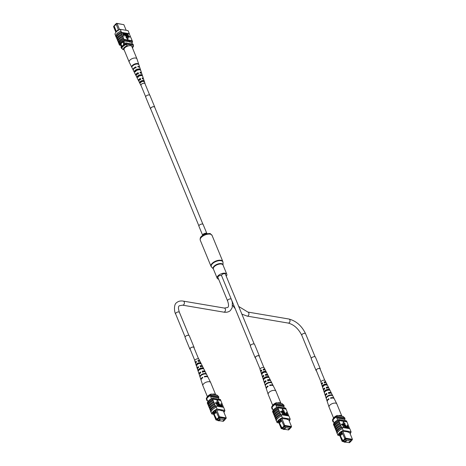 <?xml version="1.0" encoding="UTF-8"?>
<svg xmlns="http://www.w3.org/2000/svg" width="466" height="466" viewBox="0 0 466 466"><rect width="100%" height="100%" fill="white"/><g stroke="black" fill="none" stroke-linecap="round" stroke-linejoin="round"><path stroke-width="0.7" d="M115.02 25.275L114.852 24.867L116.552 23.3L121.69 24.273M122.686 42.423A1.713 1.188 -80.4 0 0 121.451 43.245A1.713 1.188 -80.4 0 0 121.341 45.091A1.713 1.188 -80.4 0 0 122.109 45.796A1.713 1.188 -80.4 0 0 123.35 44.975A1.713 1.188 -80.4 0 0 123.461 43.128A1.713 1.188 -80.4 0 0 122.68 42.423A1.713 1.188 -80.4 0 0 121.44 43.239A1.713 1.188 -80.4 0 0 121.335 45.091A1.713 1.188 -80.4 0 0 122.115 45.796M118.568 30.144L118.399 29.742L116.209 31.938M126.181 30.319L123.851 24.663L117.059 23.516L119.576 29.626M116.057 24.005L117.059 23.516L116.057 24.005L118.399 29.742M116.185 24.314L114.187 26.16L116.36 31.432L116.151 31.816L113.791 26.096L113.588 26.719L115.888 32.3M113.791 26.096L116.151 24.232M116.873 23.457L123.851 24.663M120.292 44.258L121.603 47.445M120.397 43.402L121.865 46.979M122.89 41.154L124.364 44.736M123.758 41.055L125.104 44.317M131.668 42.359L132.338 43.985M121.568 48.348L120.997 47.386A6.844 3.291 -22.4 0 1 121.288 46.676M124.754 43.472A6.844 3.291 -22.4 0 1 125.867 42.889L126.251 43.81L133.369 45.016A6.844 3.291 -22.4 0 1 133.259 45.336M125.744 44.06A6.844 3.291 -22.4 0 1 126.251 43.81M125.867 42.889L132.985 44.095L133.369 45.016M116.36 31.432L118.358 29.585M131.837 46.472L132.938 46.658L133.573 45.907L133.34 45.348L125.657 44.049L127.282 45.697L128.383 45.884M132.46 47.969A5.132 2.47 157.6 0 0 132.583 47.777A5.132 2.47 157.6 0 0 132.938 46.658M127.282 45.697A5.132 2.47 157.6 0 0 123.036 49.623L121.41 47.969A6.274 3.017 -22.4 0 1 125.657 44.049M121.638 48.522A6.274 3.017 -22.4 0 1 125.89 44.602M123.036 49.623L124.131 49.81M133.573 45.907A6.274 3.017 -22.4 0 1 133.194 46.769L132.583 47.777M117.327 33.435L117.415 33.045L117.327 33.435M116.156 37.088L116.063 37.076A6.943 3.344 -22.4 0 1 121.381 32.166L121.463 32.183A6.844 3.291 157.6 0 0 116.156 37.088L116.343 37.292M116.459 37.583L116.255 37.082A6.844 3.291 157.6 0 0 116.232 37.274M115.667 35.899L114.974 34.222A6.844 3.291 -22.4 0 1 120.286 29.317L128.051 30.634L129.303 33.686A6.844 3.291 -22.4 0 1 129.28 33.872L121.212 32.504L124.014 39.511A6.943 3.344 157.6 0 0 119.063 44.089L119.15 44.107A6.844 3.291 157.6 0 1 124.107 39.528L124.014 39.511M121.212 32.504A6.844 3.291 -22.4 0 1 121.539 32.37L120.962 31.146A6.943 3.344 157.6 0 0 115.644 36.057L116.063 37.076M120.286 29.317L121.044 31.164M117.059 33.371L117.415 33.045M122.657 36.016A6.844 3.291 157.6 0 0 117.7 40.594L117.985 41.276M117.7 40.594L117.613 40.577A6.943 3.344 -22.4 0 1 122.57 35.998M122.15 34.985A6.943 3.344 -22.4 0 0 117.193 39.563L117.613 40.577M121.894 34.169A6.844 3.291 157.6 0 0 116.943 38.748L117.222 39.429M116.943 38.748L116.85 38.73A6.943 3.344 -22.4 0 1 121.807 34.152M121.387 33.138A6.943 3.344 -22.4 0 0 116.43 37.711L116.85 38.73M123.671 38.684A6.943 3.344 -22.4 0 0 118.719 43.256L119.063 44.089M123.42 37.863A6.844 3.291 157.6 0 0 118.463 42.441L118.748 43.128M118.463 42.441L118.376 42.429A6.943 3.344 -22.4 0 1 123.333 37.851M122.913 36.831A6.943 3.344 -22.4 0 0 117.956 41.41L118.376 42.429M129.635 37.158L127.171 36.738L125.837 33.505L126.234 33.377L127.41 36.237L128.296 36.383L127.201 33.733L127.597 33.61L128.773 36.465L129.653 36.616L129.635 37.158M125.971 36.22L125.249 33.406L125.645 33.278L126.414 35.142L126.146 36.604L124.876 35.072L124.288 33.045L126.373 36.022M126.496 36.441L126.146 36.604M124.224 36.045L123.828 36.173L122.494 32.935L123.688 33.004L124.381 33.936L124.137 34.822L123.688 34.74L124.003 36.01L122.669 32.771M124.346 34.822L123.77 34.95M126.001 37.297L127.835 39.47L128.197 37.478L126.001 37.297M129.28 33.872L132.181 40.705M120.962 31.146L121.381 32.166M129.303 33.674A6.943 3.344 157.6 0 0 129.321 33.511L128.808 32.48M119.15 44.107A6.844 3.291 -22.4 0 0 119.127 44.293L119.471 45.126A6.844 3.291 -22.4 0 1 124.777 40.222L124.434 39.389A6.844 3.291 157.6 0 0 124.107 39.528M124.434 39.389L132.198 40.705L132.542 41.538A6.844 3.291 -22.4 0 1 131.948 43.035M120.735 45.342L119.471 45.126M124.777 40.222L132.542 41.538M129.321 41.573L129.496 41.992L131.738 42.371A6.844 3.291 -22.4 0 1 131.703 42.441M120.554 43.792A6.844 3.291 -22.4 0 1 123.81 41.025L129.851 41.66L129.496 41.992M129.303 33.686L121.539 32.37M124.282 34.933L123.956 34.985M123.531 34.367L123.991 34.443L124.166 33.913L123.047 33.191L123.531 34.367M123.991 34.443L124.166 33.913L123.129 33.395M123.816 34.606L123.991 34.076M126.146 36.057L125.424 33.243M126.432 36.546L125.057 34.909L124.288 33.045M128.296 36.383L128.453 36.762L127.171 36.738M127.346 36.575L126.012 33.342M129.81 36.995L128.529 36.971M128.709 36.808L127.375 33.569M126.175 37.134L128.01 39.307M138.676 64.477L138.781 64.454A3.775 1.817 157.6 0 0 138.757 64.366L136.975 58.932A4.2 2.021 157.6 0 0 136.952 58.862A4.2 2.021 157.6 0 0 133.62 58.168A4.2 2.021 157.6 0 0 129.146 61.355A4.2 2.021 157.6 0 0 129.181 62.065A4.2 2.021 157.6 0 0 129.216 62.129L131.779 67.244A3.775 1.817 157.6 0 0 131.901 67.424M136.952 58.862L131.872 46.536A4.2 2.021 157.6 0 0 128.54 45.849A4.2 2.021 157.6 0 0 124.102 49.74L129.181 62.065M138.332 77.14L137.953 76.325A2.161 1.037 157.6 0 1 139.928 75.247A2.161 1.037 157.6 0 1 141.582 75.498L141.617 75.597M135.816 71.677L135.437 70.867A2.4 1.153 157.6 0 1 137.552 69.632A2.4 1.153 157.6 0 1 139.462 69.813M140.854 82.599L140.482 81.783A1.922 0.926 157.6 0 1 142.171 80.892A1.922 0.926 157.6 0 1 143.61 81.072L143.907 81.9M142.334 78.463A2.021 0.973 -22.4 0 1 142.829 78.841A2.021 0.973 -22.4 0 1 142.852 78.923M140.161 72.801A2.26 1.089 -22.4 0 1 140.726 73.133M135.192 67.838A2.499 1.2 -22.4 0 1 135.816 67.506L136.008 67.989M136.561 74.851A2.26 1.089 -22.4 0 1 136.567 74.56A2.26 1.089 -22.4 0 1 138.058 73.162L138.39 74.007M139.13 80.455A2.021 0.973 -22.4 0 1 139.089 80.385A2.021 0.973 -22.4 0 1 139.066 80.024A2.021 0.973 -22.4 0 1 140.295 78.824L140.627 79.669M141.582 75.498L142.34 75.323A2.913 1.404 157.6 0 0 140.027 74.834A2.913 1.404 157.6 0 0 137.196 76.5L137.953 76.325M142.34 75.323L142.613 76.162A2.848 1.369 -22.4 0 0 140.359 75.696A2.848 1.369 -22.4 0 0 137.604 77.304L137.196 76.5M138.757 64.366A3.775 1.817 157.6 0 0 135.658 63.702A3.775 1.817 157.6 0 0 131.954 66.009L132.711 65.834M138.781 64.454L138.938 64.931A3.734 1.8 -22.4 0 0 138.915 64.85A3.734 1.8 -22.4 0 0 135.851 64.192A3.734 1.8 -22.4 0 0 132.187 66.469L131.954 66.009M139.841 69.859L140.505 69.708A3.355 1.614 157.6 0 0 140.499 69.684A3.355 1.614 157.6 0 0 137.79 69.085A3.355 1.614 157.6 0 0 134.488 71.082L135.437 70.867M139.748 67.523A3.547 1.707 -22.4 0 0 139.707 67.267A3.547 1.707 -22.4 0 0 137.75 66.492L137.936 66.987A3.507 1.689 157.6 0 1 139.864 67.751L140.779 70.547A3.291 1.584 -22.4 0 0 140.773 70.529A3.291 1.584 -22.4 0 0 138.128 69.935A3.291 1.584 -22.4 0 0 134.89 71.886L134.488 71.082M143.61 81.072L144.175 80.944A2.47 1.188 157.6 0 0 142.246 80.595A2.47 1.188 157.6 0 0 139.916 81.911L140.482 81.783M144.175 80.944L144.443 81.777A2.4 1.153 -22.4 0 0 142.573 81.451A2.4 1.153 -22.4 0 0 140.318 82.721L139.916 81.911M141.099 85.633A2.26 1.089 -22.4 0 1 140.913 85.418A2.26 1.089 -22.4 0 1 140.878 85.004A2.26 1.089 -22.4 0 1 142.963 83.379A2.26 1.089 -22.4 0 1 145.083 83.699A2.26 1.089 -22.4 0 1 145.107 83.985M145.083 83.699L143.703 79.47A2.592 1.247 157.6 0 0 142.503 78.9L142.171 78.038A2.656 1.282 -22.4 0 1 143.423 78.626A2.656 1.282 -22.4 0 1 143.429 79.028A2.656 1.282 -22.4 0 1 143.406 79.109M143.423 78.626L141.839 73.791A3.035 1.462 157.6 0 0 140.289 73.121L139.957 72.265A3.105 1.491 -22.4 0 1 141.565 72.946A3.105 1.491 -22.4 0 1 141.571 73.418A3.105 1.491 -22.4 0 1 141.571 73.424M133.299 70.18A3.547 1.707 -22.4 0 1 133.148 69.97A3.547 1.707 -22.4 0 1 133.095 69.317A3.547 1.707 -22.4 0 1 135.961 66.9L136.154 67.389A3.507 1.689 157.6 0 0 133.323 69.778A3.507 1.689 157.6 0 0 133.381 70.424L134.29 72.242A3.355 1.614 157.6 0 0 134.365 72.358M136.165 75.655A3.105 1.491 -22.4 0 1 135.833 75.311A3.105 1.491 -22.4 0 1 135.781 74.741A3.105 1.491 -22.4 0 1 138.175 72.673L138.507 73.529A3.035 1.462 157.6 0 0 136.183 75.544A3.035 1.462 157.6 0 0 136.229 76.104L136.975 77.583A2.913 1.404 157.6 0 0 137.004 77.636M138.868 80.985A2.656 1.282 -22.4 0 1 138.513 80.647A2.656 1.282 -22.4 0 1 138.472 80.158A2.656 1.282 -22.4 0 1 140.388 78.445L140.715 79.307A2.592 1.247 157.6 0 0 138.874 80.968A2.592 1.247 157.6 0 0 138.915 81.445L140.913 85.418M133.148 69.97L132.012 67.698A3.734 1.8 -22.4 0 1 131.936 67.5L131.709 67.034A3.775 1.817 157.6 0 0 131.779 67.244M135.833 75.311L134.691 73.034A3.291 1.584 -22.4 0 1 134.645 72.917L134.237 72.108A3.355 1.614 157.6 0 0 134.29 72.242M138.513 80.647L137.371 78.375A2.848 1.369 -22.4 0 1 137.353 78.335L136.952 77.525A2.913 1.404 157.6 0 0 136.975 77.583M140.074 83.746L139.666 82.942M138.122 69.527A2.476 1.194 157.6 0 1 137.19 70.075L136.992 69.62M140.604 75.16A2.225 1.072 157.6 0 1 139.643 75.795L139.299 74.991M142.48 80.839A1.986 0.955 157.6 0 1 141.955 81.166L141.874 80.973M135.961 66.9L135.816 67.506M138.175 72.673L138.058 73.162M140.388 78.445L140.295 78.824M149.697 95.128L144.984 83.699A2.167 1.043 157.6 0 0 144.105 83.257A2.167 1.043 157.6 0 0 141.845 83.956A2.167 1.043 157.6 0 0 140.982 85.348L145.689 96.782M199.238 225.276A2.283 1.095 -22.4 0 1 201.446 224.099A2.283 1.095 -22.4 0 1 203.147 224.501L206.904 233.623A2.283 1.095 -22.4 0 0 205.18 233.28A2.283 1.095 -22.4 0 0 203.019 234.445A2.283 1.095 -22.4 0 0 202.687 235.359L198.93 226.237A2.283 1.095 -22.4 0 1 199.238 225.276M218.618 279.163A5.213 2.511 -22.4 0 1 217.168 278.185A5.213 2.511 -22.4 0 1 217.878 275.988A5.213 2.511 -22.4 0 1 222.929 273.303A5.213 2.511 -22.4 0 1 226.808 274.212A5.213 2.511 -22.4 0 1 226.249 276.227M221.589 275.697A2.05 0.99 157.6 0 0 218.338 276.385A2.05 0.99 157.6 0 0 217.896 277.416L227.571 300.89C228.835 304.589 228.853 306.791 227.635 307.496L224.379 308.078L183.295 301.112C180.558 300.652 178.315 301.187 176.567 302.725C173.713 304.216 174.191 311.952 175.618 313.915L185.113 336.953M254.203 344.048L225.358 274.06A2.05 0.99 157.6 0 0 223.96 273.676A2.05 0.99 157.6 0 0 222.002 274.596A2.05 0.99 157.6 0 0 221.56 275.622L250.405 345.609M349.302 442.013L349.919 441.634L349.302 442.013M345.743 441.413L346.36 441.028L345.743 441.413M344.374 441.838L349.471 442.7L351.172 441.133L346.075 440.265L344.374 441.838L343.914 440.725M346.075 440.265L345.615 439.153M351.172 441.133L350.706 440.009M342.813 431.347L345.621 438.151L352.413 439.304L349.611 432.5M352.174 439.753L352.413 439.304L352.04 440.154L352.174 439.753L345.661 438.646L345.015 438.966L342.009 432.366L339.766 434.434L339.994 434.988L342.26 432.92M351.003 440.725L352.04 440.154M342.749 441.057L342.615 441.459L342.149 441.354L342.353 440.731L343.11 441.116L345.376 439.024L345.015 438.966M342.615 441.459L344.339 441.751M344.834 441.914L344.549 442.176L346.774 442.24M343.896 440.743L344.112 441.197M344.077 441.191L343.337 441.261L345.801 438.984L351.463 439.945L350.898 440.469M343.716 440.906L343.902 441.354M345.254 420.652L344.712 419.342A6.844 3.291 157.6 0 0 345.015 418.619L344.636 417.699L337.518 416.493A6.844 3.291 157.6 0 0 336.405 417.076A6.046 2.907 157.6 0 0 332.934 420.28A6.734 3.245 157.6 0 0 332.642 420.99L333.027 421.916L333.656 422.021M337.64 420.076L336.405 417.076M334.052 422.988L332.934 420.28M345.015 418.619L337.897 417.414A6.844 3.291 157.6 0 0 336.784 418.002L344.712 419.342M344.549 442.176L343.821 441.663M342.149 441.354L339.102 433.968M337.897 417.414L337.518 416.493M333.318 421.206A6.734 3.245 157.6 0 0 333.027 421.916M343.978 442.053L344.31 441.745M343.11 441.116L339.994 435.011L342.353 440.731M339.399 433.566L339.761 434.44L341.968 432.209M344.619 438.64L345.621 438.151L345.661 438.646M342.027 432.349L341.724 431.609M342.749 440.801L344.869 438.844M340.582 435.529L342.58 433.689M339.65 433.281L339.97 434.05M344.461 417.67L342.988 416.377L337.332 415.422L336.697 416.173L336.93 416.726A6.274 3.017 157.6 0 0 332.677 420.652L332.45 420.093A6.274 3.017 157.6 0 1 332.823 419.231A6.274 3.017 157.6 0 1 336.697 416.173M332.823 419.231L333.44 418.223A5.132 2.47 -22.4 0 1 337.332 415.422M338.724 431.283L338.805 430.887A6.844 3.291 -22.4 0 1 342.522 428.615L342.027 427.409A6.844 3.291 157.6 0 0 341.695 427.549L341.432 426.903A6.844 3.291 157.6 0 0 336.475 431.481L336.382 431.464A6.943 3.344 -22.4 0 1 337.967 429.023A6.943 3.344 -22.4 0 1 341.339 426.885L340.669 425.056A6.844 3.291 157.6 0 0 337.279 427.188A6.844 3.291 157.6 0 0 335.712 429.629L335.625 429.617A6.943 3.344 -22.4 0 1 337.203 427.176A6.943 3.344 -22.4 0 1 340.576 425.039L339.906 423.204A6.844 3.291 157.6 0 0 336.516 425.342A6.844 3.291 157.6 0 0 334.949 427.782L334.862 427.771A6.943 3.344 -22.4 0 1 336.446 425.33A6.943 3.344 -22.4 0 1 339.819 423.192L339.143 421.357A6.844 3.291 157.6 0 0 335.753 423.489A6.844 3.291 157.6 0 0 334.186 425.936L334.099 425.918A6.943 3.344 -22.4 0 1 335.683 423.478A6.943 3.344 -22.4 0 1 339.056 421.34L338.799 420.524A6.844 3.291 -22.4 0 1 339.132 420.39L338.788 419.557A6.844 3.291 157.6 0 0 333.481 424.462L333.842 425.295A6.844 3.291 157.6 0 1 333.825 425.254M335.235 428.47L334.949 427.782M335.992 430.316L335.712 429.629M334.472 426.617L334.186 425.936M334.099 425.918L333.755 425.085A6.943 3.344 -22.4 0 1 335.339 422.645A6.943 3.344 -22.4 0 1 338.712 420.513M334.862 427.771L334.442 426.751A6.943 3.344 -22.4 0 1 336.027 424.31A6.943 3.344 -22.4 0 1 339.399 422.173M337.215 433.52L337.122 433.508A6.943 3.344 -22.4 0 1 338.73 430.875A6.943 3.344 -22.4 0 1 342.44 428.592L343.285 430.462A6.844 3.291 157.6 0 0 337.972 435.366L337.215 433.52A6.844 3.291 -22.4 0 1 338.805 430.887M337.122 433.508L336.702 432.489A6.943 3.344 -22.4 0 1 338.31 429.856A6.943 3.344 -22.4 0 1 342.021 427.578L342.44 428.592M336.382 431.464L335.969 430.45A6.943 3.344 -22.4 0 1 337.547 428.009A6.943 3.344 -22.4 0 1 340.92 425.872M335.625 429.617L335.205 428.598A6.943 3.344 -22.4 0 1 336.79 426.157A6.943 3.344 -22.4 0 1 340.163 424.025M349.681 428.708L346.96 421.911L338.799 420.524M350.112 433.73A6.844 3.291 157.6 0 0 351.049 431.778L349.791 428.726L342.027 427.409M336.72 432.326L336.714 432.314A6.844 3.291 -22.4 0 1 336.743 432.128L336.475 431.481M343.78 427.689L342.382 424.794L341.502 424.643L341.52 424.101L342.627 424.287L343.78 427.689M342.883 424.334L343.984 424.52L345.143 427.916L343.745 425.027L342.708 424.491M345.906 427.852L344.916 425.953L345.015 424.654L346.279 426.186L347.048 428.05L345.184 425.039L345.906 427.852L345.51 427.98L344.741 426.122L344.834 424.817M345.015 424.654L344.659 424.817M347.048 428.05L346.646 428.172L344.91 425.19M348.661 428.324L347.642 428.091L346.954 427.159L347.199 426.279L347.648 426.355L347.327 425.085L348.661 428.324L347.467 428.254L346.774 427.322L347.019 426.442M347.199 426.279L346.809 426.437M347.386 426.308L347.112 425.05M342.959 423.78L345.155 423.961L343.32 421.788L342.959 423.78L343.32 421.788M338.788 419.557L346.553 420.874L346.896 421.707A6.844 3.291 -22.4 0 1 346.873 421.893M337.972 435.366L339.807 435.675M346.896 421.707L339.132 420.39M349.902 433.205A6.844 3.291 157.6 0 0 350.246 432.611L347.997 432.227L348.352 431.9L342.318 431.266A6.844 3.291 157.6 0 0 338.776 434.533L339.382 434.638M347.828 431.813L347.997 432.227M351.049 431.778L343.285 430.462M349.867 428.912L350.286 429.932M347.805 426.728L347.339 426.652L347.164 427.182L348.288 427.905L347.805 426.728L347.164 426.815L346.989 427.345M347.164 426.815L347.164 427.182M348.026 427.864L347.624 426.897M345.318 427.753L343.745 425.027M343.92 424.864L343.04 424.712M343.96 427.526L342.562 424.631L341.502 424.643M341.677 424.479L341.52 424.101M343.133 423.617L345.155 423.961M329.142 407.278A4.2 2.021 -22.4 0 1 329.072 407.138A4.2 2.021 -22.4 0 1 329.048 407.068A4.2 2.021 -22.4 0 1 331.891 403.795A4.2 2.021 -22.4 0 1 336.767 403.795A4.2 2.021 -22.4 0 1 336.807 403.871A4.2 2.021 -22.4 0 1 336.836 403.935A4.2 2.021 -22.4 0 1 336.889 404.086M338.433 415.608A4.2 2.021 -22.4 0 1 341.846 416.121A4.2 2.021 -22.4 0 1 341.887 416.19L336.836 403.935M327.971 387.875A2.126 1.025 157.6 0 0 326.41 387.572L326.736 388.382M327.656 389.821L327.726 389.99A2.161 1.037 -22.4 0 0 327.947 389.797M330.307 393.123A2.359 1.136 157.6 0 0 328.617 392.984L328.944 393.787M325.536 382.627A1.887 0.909 157.6 0 0 325.501 382.504A1.887 0.909 157.6 0 0 324.202 382.167L324.534 382.976M322.303 386.186L322.909 385.912A1.986 0.955 -22.4 0 1 324.225 384.759A1.986 0.955 -22.4 0 1 326.072 384.467L326.672 384.188A2.592 1.247 -22.4 0 0 324.074 384.508A2.592 1.247 -22.4 0 0 322.303 386.186L322.577 387.036A2.656 1.282 157.6 0 1 324.394 385.306A2.656 1.282 157.6 0 1 327.08 384.98L326.672 384.188M326.445 385.271L326.072 384.467M324.15 391.9L324.942 391.539A2.225 1.072 -22.4 0 1 326.439 390.176A2.225 1.072 -22.4 0 1 328.588 389.873L329.38 389.512A3.035 1.462 -22.4 0 0 326.235 389.844A3.035 1.462 -22.4 0 0 324.15 391.9L324.423 392.751A3.105 1.491 157.6 0 1 326.555 390.636A3.105 1.491 157.6 0 1 329.782 390.304L329.38 389.512M328.711 388.079A2.848 1.369 157.6 0 0 328.647 387.625A2.848 1.369 157.6 0 0 326.212 387.252L326.532 388.044A2.913 1.404 -22.4 0 1 329.048 388.417L331.332 392.966A3.291 1.584 157.6 0 0 328.367 392.57L328.617 392.984M327.575 389.477L327.93 390.327M334.093 398.547A3.734 1.8 157.6 0 0 334.011 398.302A3.734 1.8 157.6 0 0 330.522 397.9L330.703 398.348A3.775 1.817 -22.4 0 1 334.238 398.756L336.807 403.871M328.367 392.57L328.687 393.368A3.355 1.614 -22.4 0 1 331.728 393.758L334.011 398.302M331.408 393.409A3.291 1.584 157.6 0 0 331.332 392.966M326.002 382.749A2.4 1.153 157.6 0 0 325.967 382.283A2.4 1.153 157.6 0 0 324.056 381.934L324.377 382.726A2.47 1.188 -22.4 0 1 326.369 383.081L328.647 387.625M325.967 382.283L325.111 380.582A2.26 1.089 157.6 0 0 322.466 380.541A2.26 1.089 157.6 0 0 320.934 382.301L321.528 384.112A2.4 1.153 157.6 0 0 321.837 384.467M328.53 395.517A3.507 1.689 -22.4 0 1 332.246 395.174L332.474 395.628A3.547 1.707 157.6 0 0 328.716 395.966A3.547 1.707 157.6 0 0 326.276 398.459L326.118 397.97A3.507 1.689 -22.4 0 1 328.53 395.517M329.048 407.068L327.266 401.634A3.775 1.817 -22.4 0 1 328.996 399.129L328.81 398.68A3.734 1.8 157.6 0 0 327.109 401.15A3.734 1.8 157.6 0 0 327.225 401.377M327.109 401.15L325.524 396.316A3.355 1.614 -22.4 0 1 326.975 394.143L326.654 393.351A3.291 1.584 157.6 0 0 325.251 395.471A3.291 1.584 157.6 0 0 325.507 395.844M325.251 395.471L323.666 390.636A2.913 1.404 -22.4 0 1 324.819 388.825L324.499 388.032A2.848 1.369 157.6 0 0 323.392 389.792A2.848 1.369 157.6 0 0 323.666 390.159M323.392 389.792L321.808 384.957A2.47 1.188 -22.4 0 1 322.67 383.501L322.35 382.708A2.4 1.153 157.6 0 0 321.528 384.112M322.909 385.912L323.212 386.745M326.841 393.811A2.359 1.136 157.6 0 0 326.089 394.859M324.651 388.394A2.126 1.025 157.6 0 0 324.051 389.494M325.891 390.473L326.014 390.77A2.161 1.037 -22.4 0 1 325.419 390.84M322.46 382.982A1.887 0.909 157.6 0 0 322.012 383.937A1.887 0.909 157.6 0 0 322.076 384.054M330.522 397.9L330.784 398.325M326.212 387.252L326.41 387.572M326.118 397.97L326.456 397.818M331.763 395.395L332.246 395.174M288.425 429.279L289.042 428.895L288.425 429.279M284.866 428.673L285.483 428.295L284.866 428.673M283.497 429.099L288.594 429.961L290.289 428.394L285.198 427.532L283.497 429.099L283.037 427.986M285.198 427.532L284.738 426.419M290.289 428.394L289.829 427.27M281.936 418.614L284.738 425.411L291.535 426.565L288.728 419.767M291.297 427.013L291.535 426.565L291.163 427.421L291.297 427.013L284.784 425.912L284.138 426.227L281.132 419.627L278.889 421.701L279.117 422.254L281.359 420.181M290.126 427.986L291.163 427.421M281.872 428.318L281.738 428.726L281.272 428.621L281.476 427.998L282.227 428.382L284.493 426.291L284.138 426.227M281.738 428.726L283.462 429.017M283.951 429.174L283.672 429.436L285.891 429.506M283.019 428.009L283.235 428.464M283.2 428.458L282.46 428.522L284.924 426.244L290.586 427.205L290.015 427.73M282.839 428.172L283.025 428.621M284.371 407.913L283.835 406.608A6.844 3.291 157.6 0 0 284.138 405.886L283.759 404.96L276.641 403.754A6.844 3.291 157.6 0 0 275.528 404.337A6.046 2.907 157.6 0 0 272.057 407.54A6.734 3.245 157.6 0 0 271.765 408.257L272.144 409.177L272.779 409.288M276.763 407.342L275.528 404.337M273.175 410.255L272.057 407.54M284.138 405.886L277.02 404.68A6.844 3.291 157.6 0 0 275.907 405.263L283.835 406.608M283.672 429.436L282.938 428.93M281.272 428.621L278.225 421.229M277.02 404.68L276.641 403.754M272.441 408.466A6.734 3.245 157.6 0 0 272.144 409.177M283.101 429.314L283.433 429.011M282.227 428.382L279.117 422.272L281.476 427.998M278.889 421.701L281.091 419.47M278.522 420.833L278.884 421.701M283.742 425.901L284.738 425.411L284.784 425.912M281.132 419.627L280.847 418.876M281.872 428.062L283.992 426.105M279.699 422.796L281.697 420.949M278.773 420.542L279.093 421.316M283.584 404.931L282.105 403.643L276.454 402.682L275.82 403.434L276.047 403.987A6.274 3.017 157.6 0 0 271.8 407.913L271.573 407.36A6.274 3.017 157.6 0 1 271.946 406.492A6.274 3.017 157.6 0 1 275.82 403.434M271.946 406.492L272.563 405.484A5.132 2.47 -22.4 0 1 276.454 402.682M277.847 418.544L277.922 418.148A6.844 3.291 -22.4 0 1 281.645 415.876L281.149 414.676A6.844 3.291 157.6 0 0 280.817 414.81L280.549 414.163A6.844 3.291 157.6 0 0 275.598 418.742L275.505 418.73A6.943 3.344 -22.4 0 1 277.089 416.289A6.943 3.344 -22.4 0 1 280.462 414.152L279.792 412.317A6.844 3.291 157.6 0 0 276.402 414.449A6.844 3.291 157.6 0 0 274.835 416.895L274.742 416.878A6.943 3.344 -22.4 0 1 276.326 414.437A6.943 3.344 -22.4 0 1 279.699 412.299L279.029 410.47A6.844 3.291 157.6 0 0 275.639 412.602A6.844 3.291 157.6 0 0 274.072 415.049L273.985 415.031A6.943 3.344 -22.4 0 1 275.563 412.591A6.943 3.344 -22.4 0 1 278.936 410.453L278.266 408.618A6.844 3.291 157.6 0 0 274.876 410.756A6.844 3.291 157.6 0 0 273.309 413.196L273.222 413.185A6.943 3.344 -22.4 0 1 274.806 410.744A6.943 3.344 -22.4 0 1 278.179 408.606L277.922 407.791A6.844 3.291 -22.4 0 1 278.254 407.651L277.911 406.818A6.844 3.291 157.6 0 0 272.598 411.723L272.965 412.561M274.352 415.73L274.072 415.049M275.115 417.577L274.835 416.895M273.594 413.884L273.309 413.196M273.222 413.185L272.878 412.352A6.943 3.344 -22.4 0 1 274.462 409.911A6.943 3.344 -22.4 0 1 277.835 407.773M273.985 415.031L273.565 414.012A6.943 3.344 -22.4 0 1 275.15 411.571A6.943 3.344 -22.4 0 1 278.522 409.439M276.332 420.781L276.239 420.769A6.943 3.344 -22.4 0 1 277.853 418.136A6.943 3.344 -22.4 0 1 281.557 415.858L282.408 417.722A6.844 3.291 157.6 0 0 277.095 422.627L276.332 420.781A6.844 3.291 -22.4 0 1 277.922 418.148M276.239 420.769L275.82 419.755A6.943 3.344 -22.4 0 1 277.433 417.117A6.943 3.344 -22.4 0 1 281.138 414.839L281.557 415.858M275.505 418.73L275.086 417.711A6.943 3.344 -22.4 0 1 276.67 415.27A6.943 3.344 -22.4 0 1 280.043 413.132M274.742 416.878L274.323 415.864A6.943 3.344 -22.4 0 1 275.907 413.424A6.943 3.344 -22.4 0 1 279.28 411.286M288.804 415.975L286.083 409.171L277.922 407.791M289.235 420.99A6.844 3.291 157.6 0 0 290.172 419.039L288.914 415.992L281.149 414.676M275.843 419.592L275.837 419.581A6.844 3.291 -22.4 0 1 275.86 419.388L275.598 418.742M282.903 414.95L281.505 412.055L280.619 411.909L280.643 411.367L281.744 411.554L282.903 414.95M282.006 411.595L283.107 411.781L284.441 415.02L284.044 415.142L282.862 412.288L281.831 411.758M285.029 415.119L284.039 413.22L284.132 411.921L285.402 413.447L286.165 415.311L284.307 412.299L285.029 415.119L284.633 415.241L283.864 413.383L283.957 412.084M284.132 411.921L283.777 412.078M286.165 415.311L285.769 415.439L284.033 412.457M287.784 415.585L286.765 415.352L286.077 414.425L286.322 413.54L286.771 413.616L286.45 412.352L287.784 415.585L286.59 415.521L285.897 414.589L286.141 413.703M286.322 413.54L285.932 413.697M286.503 413.569L286.229 412.311M282.081 411.047L284.277 411.228L282.443 409.055L282.081 411.047L282.443 409.055M277.911 406.818L285.675 408.134L286.019 408.967A6.844 3.291 -22.4 0 1 285.996 409.16M277.095 422.627L278.93 422.942M286.019 408.967L278.254 407.651M289.019 420.466A6.844 3.291 157.6 0 0 289.369 419.872L287.12 419.493L287.475 419.167L281.441 418.526A6.844 3.291 157.6 0 0 277.899 421.8L278.499 421.899M286.951 419.074L287.12 419.493M290.172 419.039L282.408 417.722M288.99 416.179L289.409 417.192M286.922 413.994L286.462 413.913L286.287 414.443L287.406 415.171L286.922 413.994L286.287 414.076L286.112 414.606M286.287 414.076L286.287 414.443M287.143 415.124L286.747 414.158M284.441 415.02L282.862 412.288M283.043 412.125L282.157 411.973M283.078 414.787L281.68 411.892L280.619 411.909M280.8 411.746L280.643 411.367M282.256 410.884L284.277 411.228M268.265 394.539A4.2 2.021 -22.4 0 1 268.195 394.399A4.2 2.021 -22.4 0 1 268.171 394.335A4.2 2.021 -22.4 0 1 271.008 391.061A4.2 2.021 -22.4 0 1 275.889 391.061A4.2 2.021 -22.4 0 1 275.93 391.131A4.2 2.021 -22.4 0 1 275.959 391.201A4.2 2.021 -22.4 0 1 276.006 391.347M277.555 402.869A4.2 2.021 -22.4 0 1 280.969 403.381A4.2 2.021 -22.4 0 1 281.01 403.457L275.959 391.201M267.088 375.142A2.126 1.025 157.6 0 0 265.533 374.839L265.859 375.643M266.779 377.087L266.849 377.25A2.161 1.037 -22.4 0 0 267.07 377.064M269.43 380.39A2.359 1.136 157.6 0 0 267.734 380.244L268.067 381.048M264.659 369.893A1.887 0.909 157.6 0 0 264.624 369.765A1.887 0.909 157.6 0 0 263.325 369.433L263.651 370.237M261.426 373.447L262.032 373.173A1.986 0.955 -22.4 0 1 263.348 372.025A1.986 0.955 -22.4 0 1 265.195 371.728L265.795 371.454A2.592 1.247 -22.4 0 0 263.197 371.775A2.592 1.247 -22.4 0 0 261.426 373.447L261.7 374.297A2.656 1.282 157.6 0 1 263.517 372.567A2.656 1.282 157.6 0 1 266.197 372.247L265.795 371.454M265.568 372.532L265.195 371.728M263.267 379.161L264.059 378.8A2.225 1.072 -22.4 0 1 265.562 377.443A2.225 1.072 -22.4 0 1 267.705 377.134L268.498 376.773A3.035 1.462 -22.4 0 0 265.358 377.105A3.035 1.462 -22.4 0 0 263.267 379.161L263.546 380.011A3.105 1.491 157.6 0 1 265.678 377.897A3.105 1.491 157.6 0 1 268.899 377.565L268.498 376.773M267.828 375.34A2.848 1.369 157.6 0 0 267.769 374.885A2.848 1.369 157.6 0 0 265.329 374.513L265.655 375.305A2.913 1.404 -22.4 0 1 268.171 375.683L270.455 380.227A3.291 1.584 157.6 0 0 267.484 379.837L267.734 380.244M266.698 376.738L267.053 377.588M273.216 385.807A3.734 1.8 157.6 0 0 273.134 385.568A3.734 1.8 157.6 0 0 269.645 385.161L269.826 385.615A3.775 1.817 -22.4 0 1 273.361 386.023L275.93 391.131M267.484 379.837L267.804 380.629A3.355 1.614 -22.4 0 1 270.851 381.019L273.134 385.568M270.53 380.675A3.291 1.584 157.6 0 0 270.455 380.227M265.119 370.016A2.4 1.153 157.6 0 0 265.09 369.544A2.4 1.153 157.6 0 0 263.179 369.194L263.5 369.987A2.47 1.188 -22.4 0 1 265.486 370.342L267.769 374.885M265.09 369.544L264.234 367.843A2.26 1.089 157.6 0 0 261.583 367.802A2.26 1.089 157.6 0 0 260.057 369.561L260.651 371.373A2.4 1.153 157.6 0 0 260.96 371.728M267.653 382.778A3.507 1.689 -22.4 0 1 271.369 382.435L271.596 382.889A3.547 1.707 157.6 0 0 267.839 383.233A3.547 1.707 157.6 0 0 265.399 385.72L265.241 385.236A3.507 1.689 -22.4 0 1 267.653 382.778M268.171 394.335L266.389 388.894A3.775 1.817 -22.4 0 1 268.119 386.396L267.933 385.941A3.734 1.8 157.6 0 0 266.232 388.411A3.734 1.8 157.6 0 0 266.342 388.638M266.232 388.411L264.647 383.576A3.355 1.614 -22.4 0 1 266.098 381.409L265.777 380.617A3.291 1.584 157.6 0 0 264.373 382.732A3.291 1.584 157.6 0 0 264.63 383.104M264.373 382.732L262.789 377.903A2.913 1.404 -22.4 0 1 263.942 376.085L263.622 375.293A2.848 1.369 157.6 0 0 262.509 377.052A2.848 1.369 157.6 0 0 262.789 377.419M262.509 377.052L260.931 372.223A2.47 1.188 -22.4 0 1 261.793 370.767L261.473 369.975A2.4 1.153 157.6 0 0 260.651 371.373M262.032 373.173L262.329 374.012M265.964 381.077A2.359 1.136 157.6 0 0 265.212 382.126M263.768 375.66A2.126 1.025 157.6 0 0 263.173 376.755M265.014 377.74L265.137 378.031A2.161 1.037 -22.4 0 1 264.542 378.101M261.577 370.243A1.887 0.909 157.6 0 0 261.135 371.204A1.887 0.909 157.6 0 0 261.199 371.32M269.645 385.161L269.907 385.592M265.329 374.513L265.533 374.839M265.241 385.236L265.573 385.079M270.886 382.656L271.369 382.435M223.132 420.617L223.75 420.239L223.132 420.617M219.573 420.012L220.191 419.633L219.573 420.012M218.205 420.437L223.296 421.305L224.996 419.732L219.9 418.87L218.205 420.437L217.744 419.33M219.9 418.87L219.445 417.757M224.996 419.732L224.536 418.608M216.643 409.952L219.445 416.755L226.243 417.909L223.435 411.105M226.004 418.357L226.243 417.909L225.87 418.759L226.004 418.357L219.486 417.251L218.845 417.565L215.84 410.965L213.597 413.039L213.824 413.592L216.067 411.525M224.828 419.324L225.87 418.759M216.579 419.662L216.445 420.064L215.979 419.959L216.183 419.336L216.935 419.72L219.201 417.629L218.845 417.565M216.445 420.064L218.17 420.355M218.659 420.518L218.379 420.781L220.599 420.845M217.721 419.348L217.942 419.802M217.907 419.796L217.168 419.866L219.632 417.583L225.294 418.544L224.723 419.068M217.546 419.511L217.733 419.959M219.078 399.257L218.542 397.947A6.844 3.291 157.6 0 0 218.845 397.224L218.461 396.298L211.348 395.092A6.844 3.291 157.6 0 0 210.236 395.681A6.046 2.907 157.6 0 0 206.764 398.884A6.734 3.245 157.6 0 0 206.473 399.595L206.852 400.521L207.481 400.626M211.471 398.68L210.236 395.681M207.883 401.593L206.764 398.884M218.845 397.224L211.727 396.018A6.844 3.291 157.6 0 0 210.615 396.601L218.542 397.947M218.379 420.781L217.645 420.268M215.979 419.959L212.933 412.573M211.727 396.018L211.348 395.092M207.143 399.805A6.734 3.245 157.6 0 0 206.852 400.521M217.808 420.658L218.14 420.349M216.935 419.72L213.824 413.592L216.183 419.336M213.23 412.171L213.591 413.045L215.799 410.808M218.449 417.245L219.445 416.755L219.486 417.251M215.857 410.948L215.554 410.214M216.579 419.4L218.694 417.449M214.407 414.134L216.405 412.288M213.48 411.886L213.801 412.655M218.292 396.269L216.812 394.982L211.162 394.02L210.527 394.778L210.754 395.331A6.274 3.017 157.6 0 0 206.508 399.251L206.281 398.698A6.274 3.017 157.6 0 1 206.654 397.836A6.274 3.017 157.6 0 1 210.527 394.778M206.654 397.836L207.271 396.828A5.132 2.47 -22.4 0 1 211.162 394.02M212.554 409.882L212.63 409.486A6.844 3.291 -22.4 0 1 216.352 407.214L215.857 406.014A6.844 3.291 157.6 0 0 215.525 406.154L215.257 405.507A6.844 3.291 157.6 0 0 210.3 410.086L210.213 410.068A6.943 3.344 -22.4 0 1 211.797 407.628A6.943 3.344 -22.4 0 1 215.17 405.49L214.494 403.655A6.844 3.291 157.6 0 0 211.11 405.793A6.844 3.291 157.6 0 0 209.543 408.233L209.45 408.222A6.943 3.344 -22.4 0 1 211.034 405.781A6.943 3.344 -22.4 0 1 214.407 403.643L213.737 401.808A6.844 3.291 157.6 0 0 210.347 403.94A6.844 3.291 157.6 0 0 208.78 406.387L208.686 406.369A6.943 3.344 -22.4 0 1 210.271 403.929A6.943 3.344 -22.4 0 1 213.644 401.791L212.974 399.962A6.844 3.291 157.6 0 0 209.584 402.094A6.844 3.291 157.6 0 0 208.017 404.54L207.929 404.523A6.943 3.344 -22.4 0 1 209.514 402.082A6.943 3.344 -22.4 0 1 212.886 399.945L212.63 399.129A6.844 3.291 -22.4 0 1 212.962 398.989L212.618 398.162A6.844 3.291 157.6 0 0 207.306 403.067L207.673 403.9A6.844 3.291 157.6 0 1 207.655 403.859M209.059 407.068L208.78 406.387M209.822 408.921L209.543 408.233M208.296 405.222L208.017 404.54M207.929 404.523L207.586 403.69A6.943 3.344 -22.4 0 1 209.17 401.249A6.943 3.344 -22.4 0 1 212.543 399.112M208.686 406.369L208.273 405.356A6.943 3.344 -22.4 0 1 209.851 402.915A6.943 3.344 -22.4 0 1 213.224 400.777M211.04 412.119L210.947 412.107A6.943 3.344 -22.4 0 1 212.56 409.474A6.943 3.344 -22.4 0 1 216.265 407.197L217.115 409.066A6.844 3.291 157.6 0 0 211.803 413.971L211.04 412.119A6.844 3.291 -22.4 0 1 212.63 409.486M210.947 412.107L210.527 411.094A6.943 3.344 -22.4 0 1 212.141 408.461A6.943 3.344 -22.4 0 1 215.845 406.183L216.265 407.197M210.213 410.068L209.793 409.049A6.943 3.344 -22.4 0 1 211.378 406.608A6.943 3.344 -22.4 0 1 214.75 404.476M209.45 408.222L209.03 407.202A6.943 3.344 -22.4 0 1 210.615 404.762A6.943 3.344 -22.4 0 1 213.987 402.624M223.511 407.313L220.791 400.515L212.63 399.129M223.942 412.328A6.844 3.291 157.6 0 0 224.874 410.383L223.622 407.331L215.857 406.014M210.55 410.93L210.545 410.919A6.844 3.291 -22.4 0 1 210.568 410.732L210.3 410.086M217.61 406.294L216.212 403.399L215.327 403.247L215.35 402.706L216.451 402.892L217.61 406.294M216.707 402.939L217.814 403.125L219.148 406.358L218.746 406.486L217.57 403.626L216.539 403.096M219.736 406.457L218.746 404.558L218.839 403.259L220.109 404.791L220.872 406.649L219.014 403.638L219.736 406.457L219.335 406.585L218.571 404.721L218.665 403.422M218.839 403.259L218.484 403.422M220.872 406.649L220.476 406.777L218.74 403.795M222.492 406.923L221.472 406.696L220.779 405.764L221.024 404.878L221.472 404.954L221.158 403.69L222.492 406.923L221.292 406.859L220.604 405.927L220.849 405.041M221.024 404.878L220.639 405.036M221.21 404.913L220.936 403.655M216.783 402.385L218.985 402.566L217.15 400.393L216.783 402.385L217.15 400.393M212.618 398.162L220.383 399.478L220.727 400.306A6.844 3.291 -22.4 0 1 220.703 400.498M211.803 413.971L213.638 414.28M220.727 400.306L212.962 398.989M223.727 411.81A6.844 3.291 157.6 0 0 224.07 411.21L218.746 409.923L218.391 410.249L216.148 409.87A6.844 3.291 157.6 0 0 212.607 413.138L213.207 413.243M221.659 410.418L221.828 410.831M224.874 410.383L217.115 409.066M223.697 407.517L224.117 408.531M221.63 405.333L221.169 405.257L220.995 405.781L222.113 406.509L221.63 405.333L220.989 405.42L220.82 405.944M220.989 405.42L220.995 405.781M221.851 406.469L221.455 405.496M219.148 406.358L217.57 403.626M217.75 403.463L216.865 403.317M217.785 406.125L216.387 403.236L215.327 403.247M215.508 403.084L215.35 402.706M216.964 402.222L218.985 402.566M202.972 385.883A4.2 2.021 -22.4 0 1 202.902 385.743A4.2 2.021 -22.4 0 1 202.873 385.673A4.2 2.021 -22.4 0 1 205.716 382.4A4.2 2.021 -22.4 0 1 210.597 382.4A4.2 2.021 -22.4 0 1 210.638 382.475A4.2 2.021 -22.4 0 1 210.667 382.539A4.2 2.021 -22.4 0 1 210.714 382.691M212.257 394.207A4.2 2.021 -22.4 0 1 215.676 394.725A4.2 2.021 -22.4 0 1 215.717 394.795L210.667 382.539M201.795 366.48A2.126 1.025 157.6 0 0 200.234 366.177L200.566 366.981M201.481 368.425L201.551 368.594A2.161 1.037 -22.4 0 0 201.772 368.402M204.131 371.728A2.359 1.136 157.6 0 0 202.442 371.583L202.774 372.392M199.366 361.232A1.887 0.909 157.6 0 0 199.332 361.103A1.887 0.909 157.6 0 0 198.033 360.771L198.359 361.575M196.134 364.791L196.734 364.511A1.986 0.955 -22.4 0 1 198.056 363.363A1.986 0.955 -22.4 0 1 199.897 363.066L200.502 362.793A2.592 1.247 -22.4 0 0 197.904 363.113A2.592 1.247 -22.4 0 0 196.134 364.791L196.407 365.641A2.656 1.282 157.6 0 1 198.225 363.905A2.656 1.282 157.6 0 1 200.904 363.585L200.502 362.793M200.275 363.876L199.897 363.066M197.974 370.499L198.766 370.138A2.225 1.072 -22.4 0 1 200.269 368.781A2.225 1.072 -22.4 0 1 202.413 368.478L203.205 368.117A3.035 1.462 -22.4 0 0 200.06 368.449A3.035 1.462 -22.4 0 0 197.974 370.499L198.254 371.35A3.105 1.491 157.6 0 1 200.386 369.241A3.105 1.491 157.6 0 1 203.607 368.909L203.205 368.117M202.535 366.684A2.848 1.369 157.6 0 0 202.477 366.229A2.848 1.369 157.6 0 0 200.036 365.851L200.357 366.643A2.913 1.404 -22.4 0 1 202.879 367.022L205.156 371.565A3.291 1.584 157.6 0 0 202.192 371.175L202.442 371.583M201.405 368.082L201.761 368.932M207.923 377.145A3.734 1.8 157.6 0 0 207.842 376.907A3.734 1.8 157.6 0 0 204.347 376.499L204.533 376.953A3.775 1.817 -22.4 0 1 208.069 377.361L210.638 382.475M202.192 371.175L202.512 371.967A3.355 1.614 -22.4 0 1 205.558 372.363L207.842 376.907M205.238 372.014A3.291 1.584 157.6 0 0 205.156 371.565M199.827 361.354A2.4 1.153 157.6 0 0 199.798 360.888A2.4 1.153 157.6 0 0 197.887 360.533L198.207 361.325A2.47 1.188 -22.4 0 1 200.194 361.68L202.477 366.229M199.798 360.888L198.941 359.181A2.26 1.089 157.6 0 0 196.291 359.14A2.26 1.089 157.6 0 0 194.765 360.905L195.359 362.717A2.4 1.153 157.6 0 0 195.662 363.072M202.361 374.116A3.507 1.689 -22.4 0 1 206.077 373.779L206.304 374.233A3.547 1.707 157.6 0 0 202.547 374.571A3.547 1.707 157.6 0 0 200.1 377.058L199.943 376.575A3.507 1.689 -22.4 0 1 202.361 374.116M202.873 385.673L201.096 380.233A3.775 1.817 -22.4 0 1 202.827 377.734L202.64 377.279A3.734 1.8 157.6 0 0 200.939 379.755A3.734 1.8 157.6 0 0 201.05 379.982M200.939 379.755L199.355 374.92A3.355 1.614 -22.4 0 1 200.805 372.748L200.485 371.955A3.291 1.584 157.6 0 0 199.075 374.076A3.291 1.584 157.6 0 0 199.337 374.448M199.075 374.076L197.497 369.241A2.913 1.404 -22.4 0 1 198.65 367.424L198.33 366.631A2.848 1.369 157.6 0 0 197.217 368.396A2.848 1.369 157.6 0 0 197.497 368.757M197.217 368.396L195.633 363.562A2.47 1.188 -22.4 0 1 196.495 362.105L196.174 361.313A2.4 1.153 157.6 0 0 195.359 362.717M196.734 364.511L197.036 365.35M200.671 372.416A2.359 1.136 157.6 0 0 199.92 373.464M198.475 366.998A2.126 1.025 157.6 0 0 197.881 368.093M199.722 369.078L199.844 369.375A2.161 1.037 -22.4 0 1 199.25 369.445M196.285 361.587A1.887 0.909 157.6 0 0 195.842 362.542A1.887 0.909 157.6 0 0 195.906 362.659M204.347 376.499L204.615 376.93M200.036 365.851L200.234 366.177M199.943 376.575L200.281 376.423M205.588 374L206.077 373.779M150.71 108.957A2.184 1.054 -22.4 0 1 150.635 108.834A2.184 1.054 -22.4 0 1 150.937 107.908A2.184 1.054 -22.4 0 1 153.052 106.784A2.184 1.054 -22.4 0 1 154.683 107.163A2.184 1.054 -22.4 0 1 154.718 107.302M150.78 109.131A2.272 1.095 -22.4 0 1 150.559 108.863L145.718 97.126A2.272 1.095 -22.4 0 1 146.027 96.171A2.272 1.095 -22.4 0 1 148.229 94.994A2.272 1.095 -22.4 0 1 149.924 95.396L154.759 107.133A2.272 1.095 -22.4 0 1 154.788 107.477M150.559 108.863A2.272 1.095 -22.4 0 1 150.868 107.908A2.272 1.095 -22.4 0 1 153.069 106.731A2.272 1.095 -22.4 0 1 154.759 107.133M320.235 369.293A2.184 1.054 157.6 0 0 320.224 368.903A2.184 1.054 157.6 0 0 319.81 368.548A2.184 1.054 157.6 0 0 317.329 368.99A2.184 1.054 157.6 0 0 316.181 370.575A2.184 1.054 157.6 0 0 316.443 370.854M320.276 369.392A2.272 1.095 157.6 0 0 320.305 368.874A2.272 1.095 157.6 0 0 319.874 368.501A2.272 1.095 157.6 0 0 317.294 368.961A2.272 1.095 157.6 0 0 316.099 370.604A2.272 1.095 157.6 0 0 316.484 370.953M320.305 368.874L315.465 357.137A2.272 1.095 157.6 0 0 315.033 356.764A2.272 1.095 157.6 0 0 312.459 357.224A2.272 1.095 157.6 0 0 311.259 358.867L316.099 370.604M259.358 356.554A2.184 1.054 157.6 0 0 259.346 356.17A2.184 1.054 157.6 0 0 259.061 355.873A2.184 1.054 157.6 0 0 256.556 356.199A2.184 1.054 157.6 0 0 255.298 357.836A2.184 1.054 157.6 0 0 255.56 358.121M259.399 356.653A2.272 1.095 157.6 0 0 259.422 356.135A2.272 1.095 157.6 0 0 259.131 355.826A2.272 1.095 157.6 0 0 256.527 356.164A2.272 1.095 157.6 0 0 255.222 357.871A2.272 1.095 157.6 0 0 255.514 358.173A2.272 1.095 157.6 0 0 255.607 358.22M259.422 356.135L254.587 344.397A2.272 1.095 157.6 0 0 254.296 344.089A2.272 1.095 157.6 0 0 251.687 344.426A2.272 1.095 157.6 0 0 250.382 346.133L255.222 357.871M194.066 347.898A2.184 1.054 157.6 0 0 194.054 347.508A2.184 1.054 157.6 0 0 193.978 347.386A2.184 1.054 157.6 0 0 191.497 347.426A2.184 1.054 157.6 0 0 190.006 349.174A2.184 1.054 157.6 0 0 190.076 349.296A2.184 1.054 157.6 0 0 190.268 349.459M194.106 347.997A2.272 1.095 157.6 0 0 194.13 347.473A2.272 1.095 157.6 0 0 194.06 347.351A2.272 1.095 157.6 0 0 191.474 347.391A2.272 1.095 157.6 0 0 189.924 349.209A2.272 1.095 157.6 0 0 190 349.337A2.272 1.095 157.6 0 0 190.309 349.558M189.33 335.881A2.272 1.095 157.6 0 0 189.295 335.736A2.272 1.095 157.6 0 0 189.219 335.613A2.272 1.095 157.6 0 0 186.639 335.654A2.272 1.095 157.6 0 0 185.089 337.471A2.272 1.095 157.6 0 0 185.165 337.6M201.295 236.565A5.65 2.72 -22.4 0 1 203.147 235.062L203.852 234.637A3.006 1.445 -22.4 0 1 205.57 233.926L206.368 233.734A5.65 2.72 -22.4 0 0 203.147 235.062L201.195 236.646C200.322 237.229 200.013 238.423 200.269 240.235A6.373 3.07 -22.4 0 1 201.143 237.549A6.373 3.07 -22.4 0 1 207.312 234.264A6.373 3.07 -22.4 0 1 212.053 235.377C209.118 232.872 211.762 233.588 206.368 233.734M211.593 267.199A6.291 3.029 -22.4 0 1 212.129 264.059A6.291 3.029 -22.4 0 1 218.775 260.715A6.291 3.029 -22.4 0 1 223.016 262.492L223.039 265.072A5.295 2.546 -22.4 0 0 219.428 263.634A5.295 2.546 -22.4 0 0 213.877 266.435A5.295 2.546 -22.4 0 0 213.399 269.045L211.034 266.354A6.373 3.07 -22.4 0 1 211.908 263.669A6.373 3.07 -22.4 0 1 218.076 260.383A6.373 3.07 -22.4 0 1 222.818 261.502L212.053 235.377M217.168 278.185L213.387 269.022A5.213 2.511 -22.4 0 1 214.098 266.826A5.213 2.511 -22.4 0 1 219.148 264.135A5.213 2.511 -22.4 0 1 223.028 265.049L226.808 274.212M231.788 300.436L232.336 302.44L232.225 307.595L230.42 310.513C228.69 312.045 226.447 312.581 223.692 312.127L182.608 305.16A2.05 1.427 -80.4 0 0 183.633 304.799A2.05 1.427 -80.4 0 0 184.385 302.632A2.05 1.427 -80.4 0 0 183.295 301.112M182.608 305.16L179.352 305.743C178.134 306.447 178.152 308.649 179.416 312.348A2.05 0.99 157.6 0 0 178.018 311.964A2.05 0.99 157.6 0 0 176.061 312.884A2.05 0.99 157.6 0 0 175.618 313.915M231.264 299.166A2.05 0.99 157.6 0 0 228.014 299.859A2.05 0.99 157.6 0 0 227.571 300.89M223.692 312.127A2.05 1.427 -80.4 0 0 224.723 311.766A2.05 1.427 -80.4 0 0 225.474 309.599A2.05 1.427 -80.4 0 0 224.379 308.078M238.709 306.453L247.836 312.057L288.92 319.024A2.05 1.427 99.6 0 1 290.015 320.544A2.05 1.427 99.6 0 1 289.264 322.711A2.05 1.427 99.6 0 1 288.233 323.072C293.941 324.621 298.461 328.699 301.787 335.31L311.288 358.348M288.92 319.024C296.248 320.969 301.799 325.874 305.585 333.743A2.05 0.99 157.6 0 0 304.187 333.365A2.05 0.99 157.6 0 0 302.23 334.279A2.05 0.99 157.6 0 0 301.787 335.31M247.836 312.057A2.05 1.427 99.6 0 1 248.926 313.577A2.05 1.427 99.6 0 1 248.18 315.744A2.05 1.427 99.6 0 1 247.149 316.105L288.233 323.072M141.565 72.946L140.773 70.529M139.707 67.267L138.915 64.85M198.9 225.882L150.6 108.695M202.908 224.228L154.607 107.04M223.016 262.492L222.818 261.502M211.034 266.354L200.269 240.235M189.994 348.789L194.794 360.439M179.416 312.348L188.911 335.386M193.786 347.222L198.592 358.878M305.585 333.743L315.08 356.781M319.961 368.623L324.761 380.273M316.164 370.185L320.969 381.84M232.598 305.341L235.19 308.696M241.877 314.136L247.149 316.105M263.884 367.534L259.084 355.884M260.092 369.101L255.286 357.445M329.072 407.138L333.563 418.031M268.195 394.399L272.686 405.298M202.902 385.743L207.393 396.636M189.924 349.209L185.089 337.471M194.13 347.473L189.295 335.736"/></g></svg>
